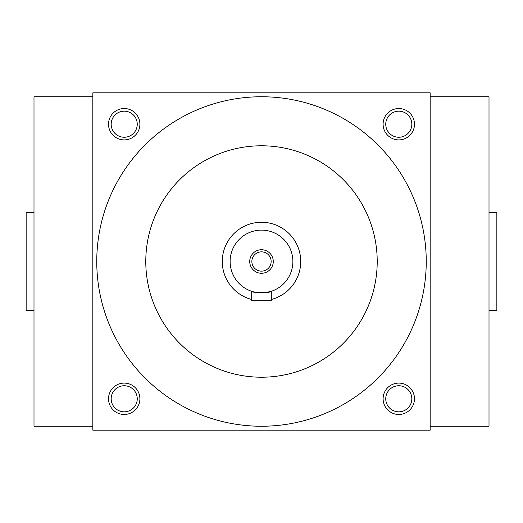 <?xml version="1.0" encoding="UTF-8"?>
<svg xmlns="http://www.w3.org/2000/svg" width="523" height="523" viewBox="0 0 523 523"><rect width="100%" height="100%" fill="white"/><g stroke="black" fill="none" stroke-linecap="round" stroke-linejoin="round"><path stroke-width="0.78" d="M33.995 310.531L26.15 310.531L26.15 212.469L33.995 212.469M489.005 310.531L496.85 310.531L496.85 212.469L489.005 212.469M92.833 426.245L33.995 426.245L33.995 96.755L92.833 96.755M430.168 426.245L489.005 426.245L489.005 96.755L430.168 96.755M414.478 124.213A15.69 15.69 0 0 1 390.943 137.797A15.69 15.69 0 0 1 390.943 110.628A15.69 15.69 0 0 1 414.478 124.213M108.523 124.213A15.69 15.69 0 0 0 132.058 137.797A15.69 15.69 0 0 0 132.058 110.628A15.69 15.69 0 0 0 108.523 124.213M414.478 398.788A15.69 15.69 0 0 1 390.943 412.372A15.69 15.69 0 0 1 390.943 385.203A15.69 15.69 0 0 1 414.478 398.788M108.523 398.788A15.69 15.69 0 0 0 132.058 412.372A15.69 15.69 0 0 0 132.058 385.203A15.69 15.69 0 0 0 108.523 398.788M430.168 430.168L430.168 92.833L92.833 92.833L92.833 430.168L430.168 430.168M411.823 124.213A13.036 13.036 0 0 1 392.27 135.503A13.036 13.036 0 0 1 392.27 112.922A13.036 13.036 0 0 1 411.823 124.213M111.177 124.213A13.036 13.036 0 0 0 130.73 135.503A13.036 13.036 0 0 0 130.73 112.922A13.036 13.036 0 0 0 111.177 124.213M411.823 398.788A13.036 13.036 0 0 1 392.27 410.078A13.036 13.036 0 0 1 392.27 387.497A13.036 13.036 0 0 1 411.823 398.788M111.177 398.788A13.036 13.036 0 0 0 130.73 410.078A13.036 13.036 0 0 0 130.73 387.497A13.036 13.036 0 0 0 111.177 398.788M426.245 261.5A164.745 164.745 0 0 1 179.128 404.174A164.745 164.745 0 0 1 179.128 118.826A164.745 164.745 0 0 1 426.245 261.5M377.214 261.5A115.714 115.714 0 0 1 203.643 361.713A115.714 115.714 0 0 1 203.643 161.287A115.714 115.714 0 0 1 377.214 261.5M251.857 261.5A9.643 9.643 0 0 0 266.325 269.848A9.643 9.643 0 0 0 266.325 253.152A9.643 9.643 0 0 0 251.857 261.5M271.306 300.725L251.694 300.725L251.694 291.311C251.079 293.024 271.908 293.03 271.306 291.311L271.306 300.725M271.306 299.476A39.225 39.225 0 0 0 300.169 254.923A39.225 39.225 0 0 0 258.199 222.412A39.225 39.225 0 0 0 251.694 299.476M271.306 291.311L265.298 292.651M230.12 261.5A31.38 31.38 0 0 0 277.19 288.676A31.38 31.38 0 0 0 277.19 234.324A31.38 31.38 0 0 0 230.12 261.5M249.733 261.5A11.768 11.768 0 0 0 267.384 271.692A11.768 11.768 0 0 0 267.384 251.308A11.768 11.768 0 0 0 249.733 261.5"/></g></svg>
